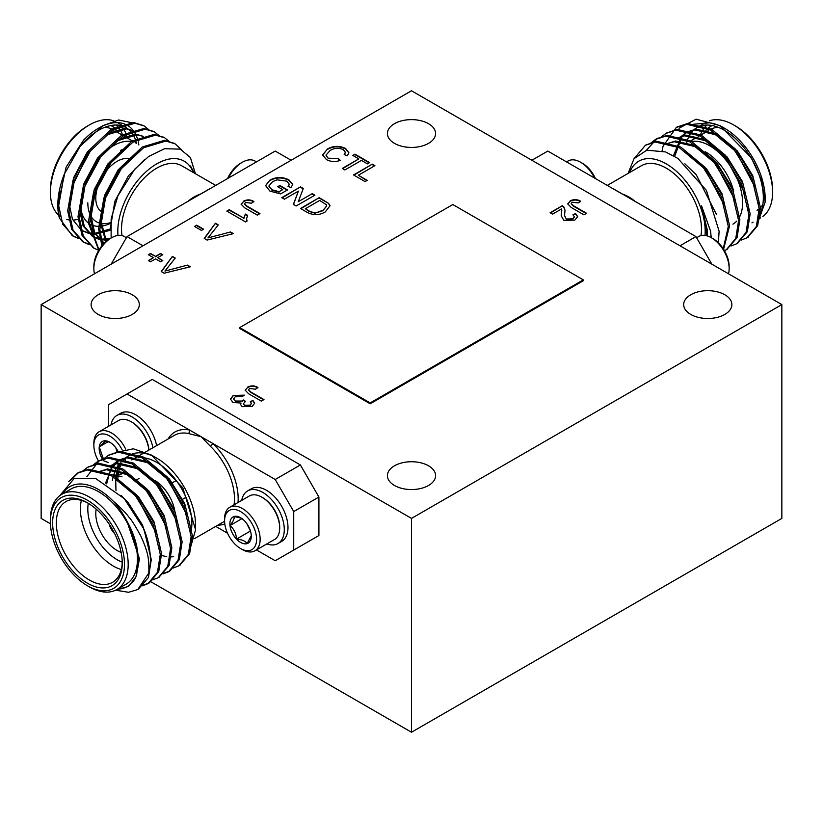 <?xml version="1.0" encoding="UTF-8"?>
<svg xmlns="http://www.w3.org/2000/svg" width="823" height="823" viewBox="0 0 823 823"><rect width="100%" height="100%" fill="white"/><g stroke="black" fill="none" stroke-linecap="round" stroke-linejoin="round"><path stroke-width="1.23" d="M41.15 304.592L411.5 518.408L781.85 304.592L411.5 90.767L41.15 304.592L41.15 518.408L50.46 523.788M207.098 240.079L204.227 238.423L215.41 223.249L218.27 224.905L207.941 237.929L230.512 231.973L233.372 233.629L207.098 240.079M284.419 199.187L281.775 197.664L300.498 186.852L303.286 188.467L298.286 201.707L312.256 193.642L314.9 195.174L296.177 205.976L293.389 204.371L298.389 191.121L284.419 199.187M150.527 261.796L148.366 260.552L153.407 257.64L148.366 254.729L150.527 253.484L155.568 256.385L160.608 253.484L162.779 254.729L157.728 257.64L162.779 260.552L160.608 261.796L155.568 258.885L150.527 261.796M201.46 230.45L194.506 226.428L196.666 225.183L203.62 229.206L201.46 230.45M233.187 395.462L244.287 395.143L242.127 396.665L235.255 396.758L233.65 398.836L235.296 401.038L242.291 401.027L243.587 399.978L245.501 401.367L243.33 403.754L244.493 405.235L250.017 405.142L251.396 403.363L250.295 401.655L252.928 400.41L254.636 403.239L252.26 406.346L242.168 406.675L240.542 404.432L241.016 403.054L232.878 402.416L230.461 399.052L233.187 395.462L243.917 395.41M561.677 208.857L552.511 214.145L550.114 212.756L562.356 205.688L563.765 206.799L565.031 210.215L564.516 215.379L566.286 219.041L572.726 218.825L574.413 216.737L572.921 214.834L575.555 213.589L577.705 216.624L574.835 220.101L563.909 220.441L561.193 215.821L561.677 208.857M344.899 169.96L342.265 168.437L358.828 158.88L352.82 155.413L354.98 154.168L369.63 162.615L367.469 163.87L361.462 160.403L344.899 169.96M245.552 221.912L226.829 211.1L229.226 209.711L243.824 218.136L245.377 214.052L247.6 215.328L246.55 218.856L247.095 221.017L245.552 221.912M394.464 143.367A24.093 13.909 0 0 0 420.718 146.381A24.093 13.909 0 0 0 435.593 133.532A24.093 13.909 0 0 0 411.5 119.623A24.093 13.909 0 0 0 387.407 133.532A24.093 13.909 0 0 0 394.464 143.367M98.184 314.427A24.093 13.909 0 0 0 124.438 317.441A24.093 13.909 0 0 0 139.313 304.592A24.093 13.909 0 0 0 115.22 290.684A24.093 13.909 0 0 0 91.127 304.592A24.093 13.909 0 0 0 98.184 314.427M394.464 485.477A24.093 13.909 0 0 0 420.718 488.492A24.093 13.909 0 0 0 435.593 475.643A24.093 13.909 0 0 0 411.5 461.734A24.093 13.909 0 0 0 387.407 475.643A24.093 13.909 0 0 0 394.464 485.477M690.744 314.427A24.093 13.909 0 0 0 716.998 317.441A24.093 13.909 0 0 0 731.873 304.592A24.093 13.909 0 0 0 707.78 290.684A24.093 13.909 0 0 0 683.687 304.592A24.093 13.909 0 0 0 690.744 314.427M239.699 327.585L239.699 328.449L370.185 403.784L583.301 280.736L583.301 279.882L452.815 204.546L239.699 327.585L370.185 402.92L370.185 403.784M328.367 158.201L338.304 158.53L340.331 160.403C335.331 162.1 330.702 161.833 326.453 159.59L322.606 154.93L327.513 148.953C333.397 145.702 339.426 145.548 345.609 148.479L348.88 152.697L347.378 155.784L344.179 154.59L345.362 152.234L343.314 149.652C338.716 147.636 334.333 147.903 330.167 150.475L326.011 155.063L328.367 158.633L338.304 158.53M365.062 181.605L353.54 174.949L372.263 164.147L374.907 165.67L358.344 175.227L367.223 180.36L365.062 181.605M247.517 387.18C251.097 385.359 254.554 385.462 257.918 387.489L255.572 389.186L249.575 388.487L248.587 389.814L251.097 392.149L263.977 399.577L261.333 401.099L248.628 393.764L245.141 390.112L247.517 387.602C251.097 385.792 254.554 385.894 257.918 387.921M243.505 201.193C247.075 199.372 250.542 199.475 253.896 201.501L251.56 203.199L245.563 202.499L244.565 203.826L247.085 206.162L259.955 213.589L257.321 215.122L244.606 207.777L241.118 204.135L243.505 201.625C247.075 199.804 250.542 199.907 253.896 201.933M164.086 273.226L161.226 271.569L172.398 256.406L175.258 258.052L164.939 271.086L187.5 265.119L190.36 266.775L164.086 273.226M307.205 212.344L300.498 208.476L319.221 197.664L328.665 203.425L330.044 205.771L325.322 211.881C319.365 215.348 313.326 215.503 307.205 212.344M282.731 189.629L277.69 186.718L279.851 185.473L287.536 189.907L280.612 193.899L269.954 191.121L265.582 185.587L269.923 180.114C276.24 176.76 282.577 176.688 288.955 179.908L292.751 184.434L291.075 187.51L288.05 186.461L289.274 184.218L286.743 181.132L277.094 179.826L272.66 181.585L268.915 185.957L271.899 189.743L279.182 191.677L282.731 189.629L279.182 191.677M570.154 200.915C573.724 199.094 577.19 199.197 580.544 201.224L578.199 202.921L572.201 202.221L571.213 203.548L573.724 205.873L586.604 213.311L583.96 214.834L571.255 207.499L567.767 203.847L570.154 201.337C573.724 199.526 577.19 199.629 580.544 201.645M150.774 581.707L411.5 732.233L781.85 518.408L781.85 304.592M411.5 518.408L411.5 732.233M300.395 546.205L318.913 535.516L318.913 497.03L293.729 511.567L275.211 479.49L300.395 464.954L152.255 379.424L108.554 404.659L108.554 426.304M300.395 464.954L318.913 497.03M728.468 273.771A25.143 14.516 -120 0 0 729.147 268.514L729.147 266.467A22.622 13.065 -120 0 0 713.15 238.752L711.37 237.724A25.143 14.516 -120 0 0 698.799 236.479L696.597 237.754M729.147 268.514A25.143 14.516 -120 0 0 711.37 237.724M566.533 161.894L568.065 160.999A25.143 14.516 60 0 1 580.637 162.254L582.417 163.273A22.622 13.065 60 0 1 595.461 178.591M580.637 162.254A25.143 14.516 60 0 1 594.576 178.077M718.345 242.754L719.117 231.253L706.391 190.391L677.905 158.428L665.529 151.926L646.847 150.187L634.049 158.664L628.114 173.396M706.443 235.687L706.638 231.253L701.546 205.873L710.609 231.253L711.216 237.641M705.013 235.419A54.997 31.747 -120 0 0 705.188 231.253A54.997 31.747 -120 0 0 672.988 168.427A54.997 31.747 -120 0 0 629.708 172.47M612.631 188.498A2.623 1.913 101.2 0 0 612.724 188.446L695.929 236.592L711.854 264.173M531.864 160.259L547.789 151.062L621.859 193.827C627.105 195.668 631.385 198.096 634.698 201.131A49.761 28.723 60 0 1 634.975 201.398M680.004 245.789L695.929 236.592M762.88 216.418A54.997 31.747 -120 0 0 772.591 192.335A54.997 31.747 -120 0 0 733.705 124.983A54.997 31.747 -120 0 0 709.292 120.837M700.311 135.342A52.374 30.235 60 0 1 702.667 130.157M703.212 129.304A52.374 30.235 60 0 1 707.091 125.024M733.705 124.983L735.556 126.053A52.374 30.235 60 0 1 772.591 190.195L772.591 192.335M712.173 125.538A49.236 28.424 -120 0 0 706.463 129.941M705.753 130.826A49.236 28.424 -120 0 0 704.323 133.017M709.971 129.767L710.393 129.509A46.613 26.912 60 0 1 718.294 127.339M762.839 204.495A46.613 26.912 60 0 1 757.016 210.256M732.943 224.154A46.613 26.912 -120 0 0 736.729 221.099M738.519 218.795A46.613 26.912 -120 0 0 731.256 167.542A46.613 26.912 -120 0 0 689.89 141.906M705.229 151.741A41.376 23.888 60 0 1 733.674 191.234M607.281 185.412L641.426 165.711A49.761 28.723 60 0 1 677.288 176.544A49.761 28.723 60 0 1 700.99 235.594M693.264 124.283L709.344 122.822A57.61 33.259 60 0 1 722.306 127.02M756.512 226.119L765.184 202.036L761.553 180.216L751.409 157.934L719.971 125.6L696.104 119.181L679.037 128.234M719.971 125.6L724.446 128.193A57.61 33.259 60 0 1 765.184 198.744L765.184 202.036M686.547 143.284A54.997 31.747 60 0 1 686.845 142.07M687.277 140.579A54.997 31.747 60 0 1 693.655 130.024M694.406 129.376A54.997 31.747 60 0 1 696.947 127.606A54.997 31.747 60 0 1 747.469 152.337A54.997 31.747 60 0 1 758.909 215.935M741.307 240.049L746.914 237.847L756.358 226.49L759.166 208.641L752.109 178.828L734.301 149.971L710.3 129.941L686.3 124.232L676.28 127.442L663.081 146.227M662.957 146.7L662.104 150.815M731.019 245.984L736.626 243.793L746.07 232.425L748.879 214.577L741.821 184.763L724.014 155.907L700.013 135.877L676.012 130.168L665.992 133.377L661.229 136.978M724.456 250.686L726.339 249.729L735.783 238.372L738.591 220.513L731.534 190.699L713.726 161.853L689.725 141.823L665.725 136.114L655.715 139.313L650.942 142.924M723.232 248.7L728.304 226.459L721.246 196.646L703.439 167.789L679.438 147.759L655.437 142.05L645.427 145.249L634.06 158.644M758.909 204.505L758.909 201.069L752.747 175.628L737.398 151.01L716.73 133.943L696.063 129.129L687.452 131.906L682.72 135.61M682.195 136.176L674.644 156.349M748.621 210.441L748.621 207.005L742.459 181.564L727.11 156.946L706.443 139.879L685.775 135.075L675.878 138.583L684.489 135.816L705.157 140.62L725.824 157.697L745.288 194.238M738.334 216.387L738.334 212.951L732.172 187.51L716.823 162.892L696.155 145.825L675.488 141.011L666.877 143.778M728.046 222.323L728.046 218.887L721.884 193.446L706.535 168.828L686.351 152.018M716.422 214.299L696.248 174.764L684.839 163.767M707.379 235.944L707.471 230.769L701.546 205.873M755.576 188.292L736.112 151.751L715.444 134.684L694.777 129.869L686.166 132.647L681.979 135.805M681.434 136.351L673.481 155.67M735.001 200.174L715.537 163.633L694.869 146.566L674.202 141.751L668.245 143.233M724.713 206.11L705.249 169.569L700.414 164.374M747.541 237.477L757.644 225.759L760.452 207.9L753.395 178.077L735.587 149.23L711.586 129.201L687.586 123.491L676.948 127.071M737.254 243.413L747.356 231.705L750.165 213.836L743.107 184.023L725.3 155.166L701.299 135.137L677.298 129.427L666.661 133.007M726.966 249.348L737.069 237.641L739.877 219.772L732.82 189.959L715.012 161.102L691.011 141.072L667.011 135.373L657.021 138.562L646.394 150.3M723.602 249.276L729.59 225.718L722.532 195.905L704.725 167.048L680.724 147.019L656.723 141.309L646.086 144.889M113.512 531.411A11.265 6.502 60 0 1 110.519 526.216M109.212 524.2A12.304 7.109 -120 0 0 114.613 533.551M175.392 516.71A30.101 17.386 -120 0 0 175.381 515.99M174.682 510.095A30.101 17.386 -120 0 0 155.043 480.498M96.178 509.128A30.101 17.386 -120 0 0 121.146 552.367M115.786 447.743L117.144 452.311M103.348 460.623L108.132 462.475M108.266 441.653L99.254 446.858L103.42 459.008M110.519 442.651L105.755 440.819L99.254 446.858A15.123 8.734 60 0 1 105.755 440.819A15.123 8.734 60 0 1 109.85 442.239A15.123 8.734 60 0 1 116.352 448.545A15.123 8.734 60 0 1 118.203 451.693M118.286 464.81L119.53 463.606M102.494 459.296A15.123 8.734 60 0 1 99.254 446.858M118.203 467.104A15.123 8.734 60 0 1 116.259 468.164M125.25 458.452A22.622 13.065 60 0 1 125.662 460.901M125.847 464.337A22.622 13.065 60 0 1 125.744 465.828M122.678 473.04A22.622 13.065 60 0 1 118.111 475.169M116.053 475.19A22.622 13.065 60 0 1 113.656 474.727M98.493 461.034A22.622 13.065 60 0 1 93.853 445.346A22.622 13.065 60 0 1 104.439 434.071A22.622 13.065 60 0 1 122.185 449.944M122.01 476.219A25.143 14.516 60 0 1 117.987 476.394M115.95 475.961A25.143 14.516 60 0 1 113.553 475.077M93.853 445.346L93.853 443.299A25.143 14.516 60 0 1 99.058 431.787A25.143 14.516 60 0 1 125.662 449.06M99.058 431.787L118.615 420.491A25.143 14.516 60 0 1 131.186 421.736A25.143 14.516 60 0 1 147.605 443.885A25.143 14.516 60 0 1 148.84 450.099M148.912 450.058A23.888 13.785 -120 0 0 147.667 443.288A23.888 13.785 -120 0 0 132.071 422.25L131.186 421.736M110.971 424.905A30.379 17.54 60 0 1 116.887 415.45A30.379 17.54 60 0 1 151.916 443.71A30.379 17.54 60 0 1 152.903 447.753M116.887 415.45L120.59 413.311A30.379 17.54 60 0 1 155.619 441.57A30.379 17.54 60 0 1 156.607 445.613M250.49 531.133L246.766 523.562M251.262 535.742L247.085 543.612C245.46 541.04 241.921 539.538 236.489 539.106L250.377 531.082M241.972 518.624L229.987 525.547C233.207 521.473 234.576 518.469 234.082 516.505L241.314 518.171M236.489 539.106C236.211 533.541 234.041 529.024 229.987 525.547A15.123 8.734 -120 0 0 236.489 539.106A15.123 8.734 -120 0 0 247.085 543.612A15.123 8.734 -120 0 0 251.272 536.236A15.123 8.734 -120 0 0 251.18 534.58A15.123 8.734 -120 0 0 244.678 521.021A15.123 8.734 -120 0 0 240.583 517.718A15.123 8.734 -120 0 0 234.082 516.505A15.123 8.734 -120 0 0 229.987 525.547M225.8 514.457A22.622 13.065 -120 0 0 224.586 520.825A22.622 13.065 -120 0 0 240.583 548.54A22.622 13.065 -120 0 0 256.447 541.637A22.622 13.065 -120 0 0 244.729 514.612A22.622 13.065 -120 0 0 225.8 514.457M240.583 548.54L242.363 549.558A25.143 14.516 -120 0 0 254.935 550.803A25.143 14.516 -120 0 0 254.935 521.782A25.143 14.516 -120 0 0 229.792 507.266A25.143 14.516 -120 0 0 225.944 511.69A25.143 14.516 -120 0 0 224.586 518.768L224.586 520.825M254.935 550.803L274.481 539.518A25.143 14.516 -120 0 0 278.339 535.094A25.143 14.516 -120 0 0 279.697 528.006A25.143 14.516 -120 0 0 261.92 497.215A25.143 14.516 -120 0 0 249.348 495.971L229.792 507.266M261.92 497.215L262.804 497.73A23.888 13.785 60 0 1 279.697 526.987L279.697 528.006M266.847 543.931A30.379 17.54 -120 0 0 277.989 543.54A30.379 17.54 -120 0 0 277.989 508.46A30.379 17.54 -120 0 0 247.62 490.93A30.379 17.54 -120 0 0 242.96 496.279A30.379 17.54 -120 0 0 241.705 500.384M277.989 543.54L281.692 541.4A30.379 17.54 -120 0 0 281.692 506.33A30.379 17.54 -120 0 0 251.324 488.79L247.62 490.93M117.133 452.321L133.336 448.802L151.37 455.037L182.788 487.761L195.586 529.734L189.66 550.525M117.812 480.56A54.997 31.747 60 0 1 117.823 479.696M117.823 479.614A54.997 31.747 60 0 1 119.037 470.077M119.448 468.616A54.997 31.747 60 0 1 121.897 462.896M123.717 460.191A54.997 31.747 60 0 1 125.765 457.948M126.485 457.3A54.997 31.747 60 0 1 154.148 456.734M151.37 455.037L156.699 458.113A54.997 31.747 60 0 1 195.586 525.465L195.586 529.734M116.362 480.56L116.393 478.965M116.403 478.667L117.658 469.717M118.152 468.009L120.353 462.865M119.191 463.606L115.693 469.305M115.282 470.211L113.142 476.661M112.967 477.443L112.391 480.56M275.211 479.49L212.704 443.402A2.623 0.967 -46.3 0 1 210.277 446.169L201.141 436.725L189.578 430.048A2.623 1.913 -78.8 0 1 188.302 433.484A49.761 28.723 -120 0 0 174.414 435.336L145.455 452.053M238.022 502.514A52.374 30.235 60 0 0 212.704 443.402L201.141 436.725L188.302 433.484M256.467 549.918L275.211 560.741L318.913 535.516M50.409 521.617L50.409 519.478A54.997 31.747 60 0 1 61.797 494.304A54.997 31.747 60 0 1 104.182 509.036A54.997 31.747 60 0 1 128.182 564.383A54.997 31.747 60 0 1 116.794 589.556A54.997 31.747 60 0 1 89.296 586.83L87.444 585.76A52.374 30.235 -120 0 0 124.479 564.383A52.374 30.235 -120 0 0 87.444 500.23A52.374 30.235 -120 0 0 50.409 521.617A52.374 30.235 -120 0 0 87.444 585.76M122.257 563.097A49.236 28.424 60 0 1 87.444 583.198A49.236 28.424 60 0 1 52.631 522.903A49.236 28.424 60 0 1 87.444 502.802A49.236 28.424 60 0 1 122.257 563.097M88.38 503.357A46.613 26.912 -120 0 0 65.984 501.557A46.613 26.912 -120 0 0 65.984 555.381A46.613 26.912 -120 0 0 112.607 582.303A46.613 26.912 -120 0 0 122.246 562.006M121.29 569.547A46.613 26.912 60 0 1 81.374 500.415M88.277 503.295A41.376 23.888 -120 0 0 122.236 562.13M168.087 438.988A52.374 30.235 60 0 1 189.578 430.048L127.071 393.97M215.719 526.391L227.539 533.222M293.729 550.052L293.729 511.567M190.885 532.378A49.761 28.723 -120 0 0 191.882 523.325A49.761 28.723 -120 0 0 173.756 477.33A49.761 28.723 -120 0 0 138.058 457.794M135.682 458.298A49.761 28.723 -120 0 0 131.824 459.923L143.531 453.164M59.75 495.683L74.358 478.256L95.9 478.677L124.273 498.656L143.963 529.199A65.47 37.796 60 0 1 148.84 572.973C148.942 559.938 149.035 554.332 140.887 536.174C135.157 525.681 131.207 519.395 129.036 517.317C125.898 512.636 115.683 502.925 113.656 501.608A57.61 33.259 -120 0 0 62.476 493.913M117.463 589.165A57.61 33.259 -120 0 0 136.032 576.656L128.542 586.429L116.557 589.69M116.794 589.556L126.053 584.207A54.997 31.747 -120 0 0 137.441 559.033A54.997 31.747 -120 0 0 113.44 503.686A54.997 31.747 -120 0 0 71.056 488.955L61.797 494.304M113.656 501.608C118.389 506.783 122.781 513.192 126.814 520.856C134.262 534.178 138.048 547.038 138.161 559.455L136.032 576.656M143.963 529.199L151.278 559.599L148.469 577.468L138.367 589.175M70.253 480.437L78.71 472.443L88.699 469.254L112.7 474.964L136.7 494.993L154.508 523.85L161.565 553.663L158.757 571.522L149.292 582.89L142.945 585.235M88.349 466.898L98.986 463.318L122.987 469.017L146.988 489.047L164.795 517.904L171.853 547.717L169.044 565.586L158.942 577.304M86.878 476.651L99.285 460.571L109.274 457.372L133.275 463.082L157.275 483.111L175.083 511.968L182.14 541.781L179.332 559.64L169.867 571.008L163.52 573.353M108.924 455.016L119.561 451.436L143.562 457.146L167.563 477.175L185.37 506.032L192.428 535.845L189.619 553.704L179.517 565.422M132.39 492.319L137.225 497.514L156.689 534.055M97.567 472.474L106.177 469.696L126.845 474.511L147.512 491.578L166.976 528.119M180.597 538.386L180.597 534.95L174.435 509.519L159.086 484.901L138.418 467.824L117.751 463.02L107.854 466.528L116.465 463.761L137.132 468.575L157.8 485.642L177.264 522.183M105.509 483.152L113.409 464.295M113.955 463.75L118.142 460.592L126.752 457.814L147.42 462.629L168.087 479.696L187.551 516.237M173.612 556.687L170.155 556.986M166.76 556.749L160.29 555.052M115.981 490.631L115.662 478.616M115.693 478.214L117.319 469.635M117.905 467.896L120.281 462.865M126.814 520.856L139.447 558.714L136.392 575.606M121.104 495.343L128.223 502.719L142.564 525.064L149.467 548.848M118.327 479.963L138.511 496.773L153.86 521.391L160.022 546.832L160.022 550.268M98.853 471.723L107.463 468.956L128.131 473.77L148.798 490.837L164.147 515.455L170.31 540.896L170.31 544.332M106.651 483.842L110.56 469.347L119.428 459.851L128.038 457.074L148.706 461.888L169.373 478.955L184.722 503.573L190.885 529.014L190.885 532.45M148.84 572.973L137.739 589.556L128.563 592.282L115.58 590.194M68.7 481.589L77.403 473.204L87.413 469.995L111.414 475.704L135.414 495.734L153.222 524.59L160.279 554.404L157.471 572.252L148.027 583.62L142.42 585.811M82.917 470.869L87.68 467.258L97.7 464.059L121.701 469.768L145.702 489.798L163.51 518.644L170.567 548.457L167.758 566.317L158.314 577.674L152.708 579.876M93.205 464.923L97.968 461.322L107.988 458.113L131.989 463.822L155.989 483.852L173.797 512.708L180.854 542.522L178.046 560.37L168.602 571.738L162.995 573.929M103.492 458.987L108.255 455.386L118.275 452.177L142.276 457.886L166.277 477.916L184.085 506.773L191.142 536.586L188.333 554.435L178.889 565.802L173.283 567.993M100.704 211.089A30.101 17.386 -60 0 1 95.787 198.209A30.101 17.386 -60 0 1 106.743 170.392A30.101 17.386 -60 0 1 128.326 158.561M256.467 161.894L254.935 160.999A25.143 14.516 120 0 0 242.363 162.254L240.583 163.273A22.622 13.065 120 0 0 227.539 178.591M242.363 162.254A25.143 14.516 120 0 0 228.424 178.077M94.532 273.771A25.143 14.516 -60 0 1 93.853 268.514L93.853 266.467A22.622 13.065 -60 0 1 109.85 238.752L111.63 237.724A25.143 14.516 -60 0 1 124.201 236.479L126.403 237.754M93.853 268.514A25.143 14.516 -60 0 1 111.63 237.724M195.39 173.684L190.391 157.543L180.247 149.138L164.579 148.706L148.572 156.545L134.735 169.199L117.895 195.833L111.146 218.836L111.126 238.022M193.292 172.47A54.997 31.747 120 0 0 148.202 169.888A54.997 31.747 120 0 0 117.987 235.419M193.714 172.717L190.494 166.009L194.197 172.995M188.395 201.193A2.623 0.967 46.3 0 1 188.302 201.131C191.615 198.096 195.895 195.658 201.141 193.827L275.211 151.062L291.136 160.259M111.146 264.173L127.071 236.592L210.277 188.446A49.761 28.723 -60 0 1 210.554 188.395M127.071 236.592L142.996 245.789M113.965 120.93A54.997 31.747 120 0 0 89.296 124.983A54.997 31.747 120 0 0 50.409 192.335A54.997 31.747 120 0 0 58.752 215.307M58.814 215.359A54.997 31.747 120 0 0 60.017 216.336M66.817 219.504A54.997 31.747 120 0 0 69.832 219.998M73.751 220.019A54.997 31.747 120 0 0 79.327 219.041M127.195 137.935A54.997 31.747 120 0 0 126.464 135.239M126.084 134.087A54.997 31.747 120 0 0 123.573 128.892M123.059 128.11A54.997 31.747 120 0 0 121.032 125.61M89.296 124.983L87.444 126.053A52.374 30.235 -60 0 0 50.409 190.195L50.409 192.335M115.909 125.024A52.374 30.235 -60 0 1 119.242 128.542M119.86 129.417A52.374 30.235 -60 0 1 122.689 135.342M118.677 133.017A49.236 28.424 120 0 0 116.794 130.25M116.012 129.345A49.236 28.424 120 0 0 110.827 125.538M104.706 127.339A46.613 26.912 -60 0 1 112.607 129.509L113.708 130.147M122.236 149.683A46.613 26.912 -60 0 1 122.257 150.331M80.777 208.291A46.613 26.912 120 0 0 89.563 223.846M90.057 224.154A46.613 26.912 120 0 0 110.632 223.29M135.569 142.77L136.68 143.408A46.613 26.912 120 0 0 135.497 142.801M133.933 142.163A46.613 26.912 120 0 0 102.916 153.716M120.683 150.311A41.376 23.888 -60 0 1 123.409 149.282M110.694 222.57A41.376 23.888 -60 0 1 101.414 223.496M100.159 223.249A41.376 23.888 -60 0 1 91.086 216.449M89.779 213.846A41.376 23.888 -60 0 1 87.814 202.808M122.01 235.594A49.761 28.723 -60 0 1 121.516 229.113A49.761 28.723 -60 0 1 167.686 163.859A49.761 28.723 -60 0 1 181.574 165.711L215.719 185.412M133.995 123.193L118.677 119.993L103.029 125.6L80.273 146.103L64.256 174.26A65.47 37.796 120 0 0 57.816 205.164A65.47 37.796 120 0 0 59.379 218.033L57.816 204.516M57.816 205.164L66.128 167.1L83.452 140.249A57.61 33.259 -60 0 1 98.554 128.193L103.029 125.6M100.756 126.979A57.61 33.259 -60 0 1 133.295 130.6M133.347 130.672A57.61 33.259 -60 0 1 138.027 140.815M138.274 141.844A57.61 33.259 -60 0 1 138.83 144.91M79.615 146.947A54.997 31.747 -60 0 1 126.053 127.606A54.997 31.747 -60 0 1 127.298 128.388M128.223 129.077A54.997 31.747 -60 0 1 135.98 141.422M136.268 142.513A54.997 31.747 -60 0 1 136.453 143.284M59.606 189.413L58.947 197.623M64.256 174.26L58.69 205.668L62.754 224.257L73.566 236.396L79.059 238.721M148.85 129.715L144.148 125.96L134.993 123.244L112.7 129.941L90.407 150.959L74.327 180.803L68.978 211.604L73.041 230.193L83.853 242.332L89.347 244.657M159.137 135.651L154.436 131.896L145.28 129.18L122.987 135.877L100.694 156.895L84.615 186.739L79.265 217.55L83.329 236.129L94.141 248.279L98.75 250.326M169.425 141.587L164.723 137.832L155.568 135.126L133.275 141.823L110.982 162.841L94.902 192.685L89.553 223.486L98.976 249.945M181.451 149.642L175.021 143.778L165.855 141.062L143.562 147.759L121.269 168.777L105.19 198.621L99.84 229.422L102.608 244.935M72.959 184.928L88.606 152.739L107.556 134.684L126.505 128.882L134.293 131.176L125.219 128.141L106.27 133.943L87.32 151.998L73.679 177.614L69.235 204.042L72.465 219.278L80.973 229.71M82.784 230.79L87.691 232.662M88.452 232.837L94.131 233.351M95.005 233.321L110.385 228.928M93.709 237.117L84.368 226.664L80.808 210.719L85.253 184.29L98.894 158.685L117.843 140.62L136.793 134.828L143.295 136.371L135.507 134.077L116.557 139.879L97.608 157.944L83.967 183.55L79.522 209.978L83.082 225.924L92.423 236.376L98.523 239.154M93.071 236.736L101.034 239.143L110.035 238.649M130.024 143.984L107.895 163.88L94.254 189.485L89.81 215.914L93.369 231.87L102.71 242.312L104.274 243.135M140.311 149.92L118.183 169.816L104.542 195.432L100.097 221.86L105.879 241.623M144.395 159.755L128.47 175.762L114.829 201.368L110.385 228.043M63.248 176.894L62.671 178.992M83.421 231.181L88.236 233.207M88.977 233.403L94.563 234.102M95.417 234.092L110.395 230.286M99.264 239.349L104.85 240.038M105.704 240.028L108.08 239.884M117.401 155.187L109.181 164.621L95.54 190.226L91.096 216.655L94.655 232.611L104.223 243.186M127.688 161.133L119.469 170.567L105.828 196.172L101.383 222.601L106.383 241.19M59.379 218.033L72.259 235.645L78.514 238.176M143.511 125.6L133.707 122.504L111.414 129.201L89.121 150.218L73.041 180.062L67.692 210.863L71.745 229.442L82.537 241.581L88.802 244.112M153.798 131.546L143.994 128.439L121.701 135.137L99.408 156.154L83.329 185.998L77.979 216.809L82.033 235.378L93.493 247.888M164.086 137.482L154.282 134.375L131.989 141.072L109.696 162.1L93.616 191.944L88.267 222.745L98.791 250.274M174.373 143.418L164.569 140.322L142.276 147.019L119.983 168.036L103.904 197.88L98.554 228.681L101.929 245.748M370.185 402.92L583.301 279.882M227.199 211.316L229.226 209.711M229.226 210.143L243.824 218.136M243.824 218.568L245.377 214.052M245.377 214.474L247.414 215.647M246.55 219.062L246.931 221.12M338.304 158.952L339.992 160.516M322.616 155.136L327.513 148.953M327.513 149.385C333.397 146.134 339.426 145.969 345.609 148.901L345.609 148.479M345.609 148.901L348.87 152.913M344.456 154.693L345.351 152.45M326.021 155.269L328.367 158.633M342.635 168.653L358.828 158.88M353.19 155.629L354.98 154.168M354.98 154.59L369.26 162.831M353.911 175.165L372.263 164.147M372.263 164.569L374.537 165.886M366.852 180.576L358.344 175.227M550.484 212.972L562.356 205.688M562.356 206.12L563.765 206.799M563.765 207.221L565.031 210.431M564.516 215.595L566.286 219.041M566.286 219.474L572.726 218.825M572.726 219.247L574.403 216.943M573.302 215.081L575.555 213.589M575.555 214.021L577.695 216.84M561.193 215.986L561.42 213.013M561.42 213.435L561.831 210.132M248.608 390.03L251.097 392.571L263.607 399.793M245.151 390.328L247.517 387.602M233.66 399.052L235.296 401.038M235.296 401.47L242.291 401.027M242.291 401.449L243.587 399.978M243.587 400.41L245.151 401.542M243.351 403.99L244.493 405.235M244.493 405.667L250.017 405.142M250.017 405.564L251.375 403.579M250.614 401.933L252.928 400.41M252.928 400.842L254.626 403.455M240.553 404.649L241.016 403.054M230.471 399.268L233.187 395.884M244.596 204.042L247.085 206.583L259.584 213.805M241.129 204.341L243.505 201.625M194.876 226.644L196.666 225.183M196.666 225.615L203.25 229.411M161.442 271.693L172.398 256.406M172.398 256.827L175.032 258.35M187.5 265.119L164.939 271.086M187.5 265.551L189.846 266.899M148.737 260.757L153.407 257.64M148.737 254.945L150.527 253.484M150.527 253.906L155.568 256.385M155.568 256.817L160.608 253.484M160.608 253.906L162.409 254.945M162.409 260.757L157.728 257.64M300.868 208.692L319.221 197.664M319.221 198.096L328.665 203.425M328.665 203.857L330.044 205.771M322.729 210.76L326.638 205.945L326.206 204.639L319.705 200.431L305.302 208.754L309.16 211.408L314.9 213.198L322.729 210.76L326.628 206.151M314.9 213.198L322.729 210.328M309.16 211.408L314.9 212.766M305.302 208.754L309.16 210.976M282.145 197.88L300.498 186.852M300.498 187.284L303.152 188.817M312.256 193.642L298.286 201.707M312.256 194.074L314.53 195.38M293.523 204.443L298.389 191.121M278.061 186.934L279.851 185.473M279.851 185.895L287.165 190.113M265.592 185.803L269.923 180.114M269.923 180.546C276.24 177.182 282.577 177.11 288.955 180.34L288.955 179.908M288.955 180.34L292.741 184.65M288.338 186.564L289.264 184.434M268.926 186.173L271.899 189.743M271.899 190.175L279.182 192.098M204.454 238.547L215.41 223.249M215.41 223.681L218.033 225.204M230.512 231.973L207.941 237.929M230.512 232.405L232.847 233.753M571.234 203.754L573.724 206.306L586.233 213.527M567.777 204.063L570.154 201.337M224.792 523.922A52.374 30.235 60 0 1 217.838 525.167M194.794 538.468L224.165 521.515A49.761 28.723 -120 0 0 224.586 521.268M234.041 504.808A49.761 28.723 -120 0 0 210.277 446.169M168.417 480.097A49.761 28.723 -120 0 0 168.725 480.91M183.673 505.806A49.761 28.723 -120 0 0 184.393 506.639M689.396 141.638L697.05 137.225M698.336 136.474L708.624 130.538M751.944 222.858L753.107 222.179M758.467 219.093L760.524 217.9M696.947 127.606L705.918 122.432M687.452 131.906L686.166 132.647M677.576 126.691L676.3 127.431M667.288 132.626L666.013 133.367M657.001 138.573L655.725 139.313M646.713 144.509L645.438 145.249M748.189 237.117L746.914 237.857M737.902 243.052L736.626 243.793M727.614 248.999L726.339 249.739M139.056 478.441L136.237 480.066M176.256 480.529L170.834 483.667M185.947 497.318L182.706 499.191M170.69 482.885L170.989 483.574M181.924 501.999L183.045 503.419M118.142 460.592L119.428 459.851M137.739 589.556L139.015 588.815M148.027 583.62L149.302 582.879M158.314 577.684L159.59 576.944M168.602 571.738L169.877 570.997M178.889 565.802L180.165 565.062M77.413 473.194L78.689 472.453M87.701 467.258L88.977 466.518M97.988 461.312L99.264 460.571M108.276 455.376L109.552 454.635M133.583 141.628L114.994 130.898M126.053 127.606L117.463 122.648M102.71 242.312L103.996 243.052M72.27 235.645L73.545 236.386M82.557 241.592L83.833 242.332M92.845 247.528L94.12 248.268M142.883 125.219L144.159 125.96M153.171 131.166L154.446 131.906M163.458 137.102L164.734 137.842M173.746 143.037L175.021 143.778"/></g></svg>

